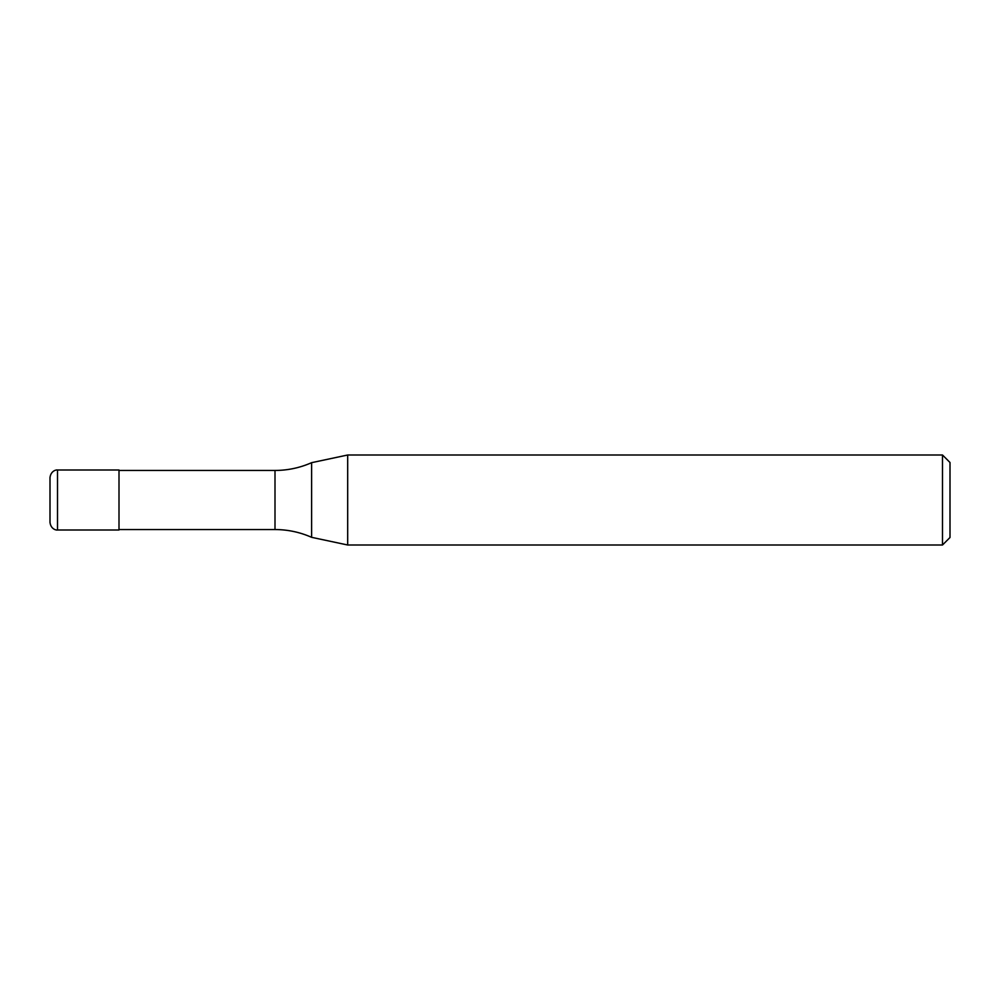 <?xml version="1.0" encoding="UTF-8"?>
<svg xmlns="http://www.w3.org/2000/svg" width="1000" height="1000" viewBox="0 0 1000 1000"><rect width="100%" height="100%" fill="white"/><g stroke="black" fill="none" stroke-linecap="round" stroke-linejoin="round"><path stroke-width="1.5" d="M57.5 530C56.95 530.363 50.95 529.65 50 522.5L50 477.5C50.95 470.35 56.95 469.637 57.5 470L119 470L119 530L57.5 530L57.5 470M942.5 545L942.5 455L950 462.5L950 537.5L942.5 545L347.688 545L311.613 537.325C299.95 532.175 287.75 529.575 275 529.55L119 529.55M119 470.45L275 470.45C287.75 470.425 299.95 467.825 311.613 462.675L347.688 455L942.5 455M311.613 537.325L311.613 462.675M347.688 545L347.688 455M275 529.55L275 470.45"/></g></svg>
